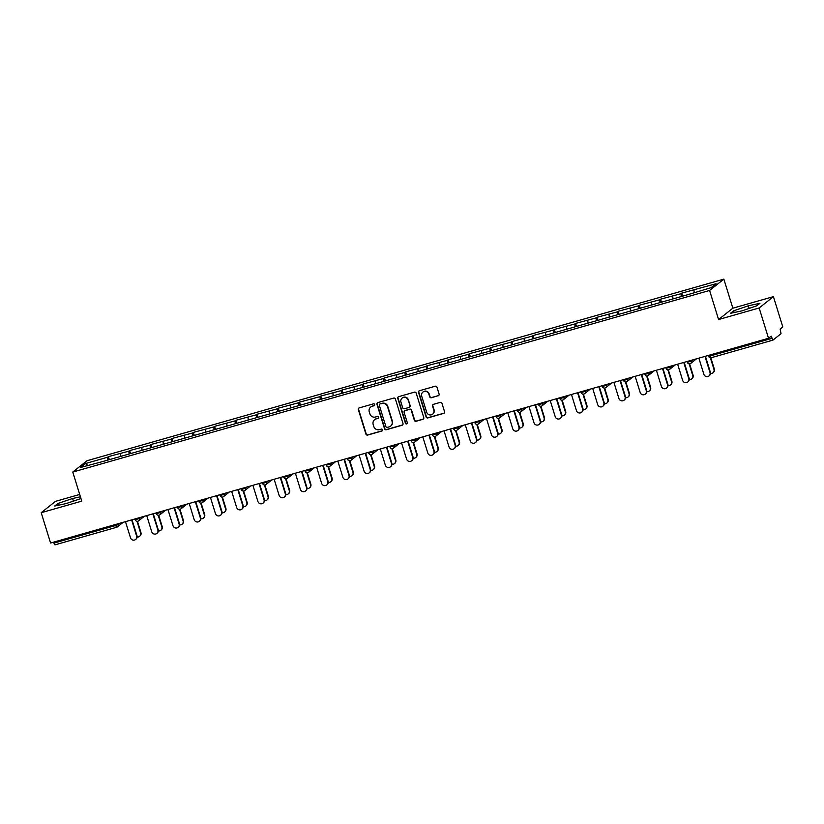 <?xml version="1.0" encoding="UTF-8"?>
<svg xmlns="http://www.w3.org/2000/svg" width="824" height="824" viewBox="0 0 824 824"><rect width="100%" height="100%" fill="white"/><g stroke="black" fill="none" stroke-linecap="round" stroke-linejoin="round"><path stroke-width="1.24" d="M374.673 404.533A0.999 0.968 -128.5 0 0 373.447 403.842L359.254 407.89A1.432 1.38 -128.5 0 0 358.337 409.631L365.908 434.094A1.432 1.38 -128.5 0 0 367.659 435.072L381.862 431.024A0.999 0.968 -128.5 0 0 382.501 429.798A0.999 0.968 -128.5 0 0 381.265 429.119L379.431 429.644A4.573 4.429 -128.5 0 1 373.808 426.513L373.179 424.473A4.573 4.429 -128.5 0 1 376.104 418.911L377.948 418.386A0.999 0.968 -128.5 0 0 378.587 417.171A0.999 0.968 -128.5 0 0 377.361 416.481L375.517 417.006A4.573 4.429 -128.5 0 1 369.904 413.875L369.265 411.835A4.573 4.429 -128.5 0 1 372.201 406.273L374.034 405.748A0.999 0.968 -128.5 0 0 374.673 404.533M438.183 395.808A1.432 1.38 -128.5 0 0 439.089 394.068L436.967 387.208A1.432 1.38 -128.5 0 0 435.216 386.229L419.447 390.731A1.432 1.38 -128.5 0 0 418.53 392.471L426.101 416.923A1.432 1.38 -128.5 0 0 427.862 417.902L443.621 413.411A1.432 1.38 -128.5 0 0 444.538 411.67L441.973 403.379A1.432 1.38 -128.5 0 0 440.222 402.4L433.465 404.327A1.432 1.38 -128.5 0 0 432.559 406.067L433.826 410.177A3.821 3.698 -128.5 0 1 432.631 414.184A3.821 3.698 -128.5 0 1 426.678 412.216L421.692 396.117A3.821 3.698 -128.5 0 1 422.887 392.1A3.821 3.698 -128.5 0 1 428.841 394.078L429.675 396.756A1.432 1.38 -128.5 0 0 431.426 397.734L438.461 395.582A1.432 1.38 -128.5 0 0 438.78 395.448M718.579 319.537L759.151 307.97L768.534 338.283L50.583 543.016L41.2 512.703L81.772 501.136L72.77 472.059L709.588 290.46L718.579 319.537L732.845 308.197L723.853 279.13L709.588 290.46M395.417 399.063A1.432 1.38 -128.5 0 0 393.656 398.085L377.886 402.576A1.432 1.38 -128.5 0 0 376.97 404.316L384.54 428.779A1.432 1.38 -128.5 0 0 386.302 429.757L402.071 425.256A1.432 1.38 -128.5 0 0 402.988 423.515L395.417 399.063M398.672 396.653L414.431 392.162A1.432 1.38 -128.5 0 1 416.192 393.13L423.763 417.593A1.432 1.38 -128.5 0 1 422.846 419.334L416.099 421.26A1.432 1.38 -128.5 0 1 414.338 420.281L411.269 410.362A1.432 1.38 -128.5 0 0 409.518 409.384L405.037 410.661A1.432 1.38 -128.5 0 0 404.121 412.402L407.324 422.722A0.999 0.968 -128.5 0 1 407.005 423.773A0.999 0.968 -128.5 0 1 405.449 423.258L397.755 398.394A1.432 1.38 -128.5 0 1 398.672 396.653M723.853 279.13L87.035 460.729L72.77 472.059M682.694 296.146L681.757 293.128L681.015 293.715L681.273 296.547M681.757 293.128L716.066 283.724L711.102 287.658L688.246 294.559L101.929 461.759L80.546 467.476L85.511 463.531L107.635 457.227L107.892 460.06M109.314 459.648L108.377 456.63L107.635 457.227M108.377 456.63L128.874 451.171L129.121 454.003M130.553 453.591L129.615 450.574L128.874 451.171M129.615 450.574L150.112 445.114L150.359 447.947M151.781 447.535L150.854 444.517L150.112 445.114M150.854 444.517L171.34 439.058L171.598 441.891M173.019 441.479L172.082 438.461L171.34 439.058M172.082 438.461L192.579 433.002L192.837 435.834M194.258 435.433L193.321 432.415L192.579 433.002M193.321 432.415L213.818 426.945L214.065 429.778M215.497 429.376L214.559 426.358L213.818 426.945M214.559 426.358L235.056 420.889L235.303 423.721M236.725 423.32L235.798 420.302L235.056 420.889M235.798 420.302L256.295 414.833L256.542 417.665M257.964 417.263L257.037 414.245L256.295 414.833M257.037 414.245L277.523 408.776L277.781 411.609M279.202 411.207L278.265 408.189L277.523 408.776M278.265 408.189L298.762 402.72L299.019 405.552M300.441 405.151L299.503 402.133L298.762 402.72M299.503 402.133L320 396.663L320.248 399.496M321.679 399.094L320.742 396.076L320 396.663M320.742 396.076L341.239 390.607L341.486 393.439M342.908 393.038L341.981 390.02L341.239 390.607M341.981 390.02L362.467 384.551L362.725 387.383M364.146 386.981L363.209 383.963L362.467 384.551M363.209 383.963L383.706 378.494L383.963 381.327M385.385 380.925L384.447 377.907L383.706 378.494M384.447 377.907L404.945 372.438L405.192 375.27M406.623 374.868L405.686 371.851L404.945 372.438M405.686 371.851L426.183 366.381L426.43 369.224M427.852 368.812L426.925 365.794L426.183 366.381M426.925 365.794L447.422 360.325L447.669 363.168M449.09 362.756L448.163 359.738L447.422 360.325M448.163 359.738L468.65 354.269L468.908 357.111M470.329 356.699L469.392 353.681L468.65 354.269M469.392 353.681L489.889 348.222L490.146 351.055M491.567 350.643L490.63 347.625L489.889 348.222M490.63 347.625L511.127 342.166L511.374 344.998M512.806 344.587L511.869 341.569L511.127 342.166M511.869 341.569L532.366 336.11L532.613 338.942M534.034 338.53L533.107 335.512L532.366 336.11M533.107 335.512L553.594 330.053L553.852 332.886M555.273 332.474L554.336 329.456L553.594 330.053M554.336 329.456L574.833 323.997L575.09 326.829M576.512 326.428L575.574 323.41L574.833 323.997M575.574 323.41L596.071 317.94L596.319 320.773M597.75 320.371L596.813 317.353L596.071 317.94M596.813 317.353L617.31 311.884L617.557 314.716M618.979 314.315L618.051 311.297L617.31 311.884M618.051 311.297L638.538 305.828L638.796 308.66M640.217 308.258L639.29 305.241L638.538 305.828M639.29 305.241L659.777 299.771L660.034 302.604M661.456 302.202L660.518 299.184L659.777 299.771M660.518 299.184L681.015 293.715M672.714 296.084L672.93 298.546M651.475 302.14L651.691 304.602M630.236 308.197L630.463 310.658M609.008 314.253L609.224 316.715M587.769 320.309L587.986 322.771M566.531 326.366L566.747 328.827M545.292 332.422L545.509 334.884M524.054 338.479L524.28 340.94M502.825 344.525L503.042 346.997M481.587 350.581L481.803 353.053M460.348 356.637L460.565 359.109M439.11 362.694L439.336 365.166M417.881 368.75L418.098 371.222M396.643 374.807L396.859 377.279M375.404 380.863L375.62 383.335M354.166 386.919L354.382 389.392M332.927 392.976L333.154 395.438M311.699 399.032L311.915 401.494M290.46 405.089L290.676 407.55M269.221 411.145L269.438 413.607M247.983 417.202L248.209 419.663M226.755 423.258L226.971 425.72M205.516 429.314L205.732 431.776M184.277 435.371L184.494 437.832M163.039 441.427L163.255 443.889M141.8 447.483L142.027 449.945M120.572 453.54L120.788 456.002M53.642 542.141L53.941 543.109L115.607 525.527L115.309 524.558M116.586 527.288L54.961 544.87L53.941 543.109M85.511 463.531L87.818 465.406M79.701 494.452L55.466 501.363L41.2 512.703M759.151 307.97L773.417 296.63L782.8 326.943L780.132 329.064L781.028 333.699L772.912 340.137L771.202 336.161L768.534 338.283M773.417 296.63L732.845 308.197M693.952 290.027L694.169 292.489M80.433 496.81L72.615 498.489L57.886 503.495L54.703 506.029L66.25 503.546L80.968 498.541M730.455 313.326L742.002 310.844L756.731 305.828L759.913 303.304L748.367 305.786L733.638 310.803L730.455 313.326M374.498 405.449A0.999 0.968 -128.5 0 1 374.323 405.521L372.479 406.047A4.573 4.429 -128.5 0 0 370.841 406.932M374.755 419.571A4.573 4.429 -128.5 0 1 376.393 418.685L378.237 418.159A0.999 0.968 -128.5 0 0 378.401 418.087M358.934 408.034A1.432 1.38 -128.5 0 0 358.615 409.404L366.186 433.867A1.432 1.38 -128.5 0 0 367.947 434.845L382.14 430.798A0.999 0.968 -128.5 0 0 382.315 430.725M377.567 402.72A1.432 1.38 -128.5 0 0 377.258 404.09L384.829 428.552A1.432 1.38 -128.5 0 0 386.59 429.531L402.349 425.029A1.432 1.38 -128.5 0 0 402.668 424.896M379.946 404.059A0.999 0.968 -128.5 0 0 379.308 405.284L385.951 426.75A0.999 0.968 -128.5 0 0 387.187 427.429L389.124 426.884A4.573 4.429 -128.5 0 0 392.049 421.311L387.507 406.634A4.573 4.429 -128.5 0 0 381.883 403.513L380.235 403.832A0.999 0.968 -128.5 0 0 379.771 404.131M390.761 425.998A4.573 4.429 -128.5 0 0 392.337 421.085L392.049 421.311M380.235 403.832L382.171 403.286A4.573 4.429 -128.5 0 1 387.795 406.407L392.337 421.085M404.718 410.795A1.432 1.38 -128.5 0 1 405.326 410.434L409.796 409.157A1.432 1.38 -128.5 0 1 411.557 410.136L414.627 420.055A1.432 1.38 -128.5 0 0 416.388 421.033L423.134 419.107A1.432 1.38 -128.5 0 0 423.454 418.973M398.353 396.787A1.432 1.38 -128.5 0 0 398.033 398.167L405.738 423.031A0.999 0.968 -128.5 0 0 407.138 423.649M408.086 400.073A3.821 3.698 -128.5 0 0 402.133 398.095A3.821 3.698 -128.5 0 0 400.938 402.102L402.689 407.777A1.432 1.38 -128.5 0 0 404.45 408.756L408.931 407.478A1.432 1.38 -128.5 0 0 409.837 405.738L408.374 399.836A3.821 3.698 -128.5 0 0 402.277 397.982M409.528 407.118A1.432 1.38 -128.5 0 0 410.125 405.511L409.837 405.738M408.374 399.836L410.125 405.511M423.042 391.987A3.821 3.698 -128.5 0 1 429.129 393.851L429.963 396.529A1.432 1.38 -128.5 0 0 431.714 397.508L438.461 395.582M432.765 414.07A3.821 3.698 -128.5 0 0 434.114 409.95L433.826 410.177M433.156 404.46A1.432 1.38 -128.5 0 0 432.837 405.841L434.114 409.95M419.128 390.864A1.432 1.38 -128.5 0 0 418.819 392.245L426.389 416.697A1.432 1.38 -128.5 0 0 428.14 417.675L443.909 413.185A1.432 1.38 -128.5 0 0 444.229 413.04M73.418 501.105L72.615 498.489M58.422 505.225L57.886 503.495M734.174 312.523L733.638 310.803M749.171 308.403L748.367 305.786M140.585 532.912L140.956 532.613A3.275 3.172 51.5 0 1 139.925 536.053L139.555 536.352A3.275 3.172 -128.5 0 0 140.585 532.912L136.99 521.293M137.124 536.98A3.275 3.172 -128.5 0 0 139.555 536.352M140.956 532.613L137.453 521.304M125.485 521.654L130.491 537.814A3.275 3.172 -128.5 0 0 135.589 539.504A3.275 3.172 -128.5 0 0 136.619 536.064L136.99 535.765A3.275 3.172 51.5 0 1 135.96 539.205L135.589 539.504M132.036 519.789L136.99 535.765M131.613 519.903L136.619 536.064M161.823 526.855L162.194 526.557A3.275 3.172 51.5 0 1 161.164 529.997L160.793 530.296A3.275 3.172 -128.5 0 0 161.823 526.855L158.218 515.237M158.363 530.924A3.275 3.172 -128.5 0 0 160.793 530.296M162.194 526.557L158.692 515.247M183.052 520.799L183.422 520.511A3.275 3.172 51.5 0 1 182.403 523.94L182.032 524.239A3.275 3.172 -128.5 0 0 183.052 520.799L179.457 509.181M179.601 524.867A3.275 3.172 -128.5 0 0 182.032 524.239M183.422 520.511L179.92 509.191M204.29 514.743L204.661 514.454A3.275 3.172 51.5 0 1 203.641 517.884L203.27 518.183A3.275 3.172 -128.5 0 0 204.29 514.743L200.696 503.124M200.84 518.811A3.275 3.172 -128.5 0 0 203.27 518.183M204.661 514.454L201.159 503.134M225.529 508.686L225.9 508.398A3.275 3.172 51.5 0 1 224.87 511.828L224.499 512.126A3.275 3.172 -128.5 0 0 225.529 508.686L221.934 497.068M222.068 512.755A3.275 3.172 -128.5 0 0 224.499 512.126M225.9 508.398L222.398 497.078M246.767 502.63L247.138 502.341A3.275 3.172 51.5 0 1 246.108 505.771L245.737 506.07A3.275 3.172 -128.5 0 0 246.767 502.63L243.162 491.011M243.307 506.698A3.275 3.172 -128.5 0 0 245.737 506.07M247.138 502.341L243.636 491.022M146.724 515.597L151.729 531.758A3.275 3.172 -128.5 0 0 156.828 533.447A3.275 3.172 -128.5 0 0 157.858 530.007L158.229 529.708A3.275 3.172 51.5 0 1 157.199 533.149L156.828 533.447M153.274 513.733L158.229 529.708M152.852 513.846L157.858 530.007M167.962 509.541L172.968 525.702A3.275 3.172 -128.5 0 0 178.066 527.391A3.275 3.172 -128.5 0 0 179.086 523.951L179.457 523.652A3.275 3.172 51.5 0 1 178.437 527.092L178.066 527.391M174.513 507.677L179.457 523.652M174.091 507.79L179.086 523.951M189.201 503.485L194.196 519.645A3.275 3.172 -128.5 0 0 199.295 521.334A3.275 3.172 -128.5 0 0 200.325 517.894L200.696 517.596A3.275 3.172 51.5 0 1 199.666 521.036L199.295 521.334M195.752 501.62L200.696 517.596M195.329 501.744L200.325 517.894M210.439 497.428L215.435 513.589A3.275 3.172 -128.5 0 0 220.533 515.278A3.275 3.172 -128.5 0 0 221.563 511.838L221.934 511.549A3.275 3.172 51.5 0 1 220.904 514.979L220.533 515.278M216.99 495.564L221.934 511.549M216.558 495.688L221.563 511.838M231.668 491.372L236.673 507.533A3.275 3.172 -128.5 0 0 241.772 509.222A3.275 3.172 -128.5 0 0 242.802 505.782L243.173 505.493A3.275 3.172 51.5 0 1 242.143 508.923L241.772 509.222M238.218 489.507L243.173 505.493M237.796 489.631L242.802 505.782M267.996 496.573L268.367 496.285A3.275 3.172 51.5 0 1 267.347 499.715L266.976 500.014A3.275 3.172 -128.5 0 0 267.996 496.573L264.401 484.955M264.545 500.642A3.275 3.172 -128.5 0 0 266.976 500.014M268.367 496.285L264.864 484.965M252.906 485.315L257.912 501.476A3.275 3.172 -128.5 0 0 263.01 503.165A3.275 3.172 -128.5 0 0 264.03 499.725L264.401 499.437A3.275 3.172 51.5 0 1 263.381 502.867L263.01 503.165M259.457 483.451L264.401 499.437M259.035 483.575L264.03 499.725M289.234 490.517L289.605 490.228A3.275 3.172 51.5 0 1 288.585 493.669L288.215 493.957A3.275 3.172 -128.5 0 0 289.234 490.517L285.64 478.899M285.784 494.596A3.275 3.172 -128.5 0 0 288.215 493.957M289.605 490.228L286.103 478.909M274.145 479.259L279.14 495.42A3.275 3.172 -128.5 0 0 284.249 497.109A3.275 3.172 -128.5 0 0 285.269 493.669L285.64 493.38A3.275 3.172 51.5 0 1 284.62 496.81L284.249 497.109M280.696 477.395L285.64 493.38M280.273 477.518L285.269 493.669M310.473 484.461L310.844 484.172A3.275 3.172 51.5 0 1 309.814 487.612L309.443 487.901A3.275 3.172 -128.5 0 0 310.473 484.461L306.878 472.842M307.022 488.539A3.275 3.172 -128.5 0 0 309.443 487.901M310.844 484.172L307.342 472.852M295.383 473.203L300.379 489.363A3.275 3.172 -128.5 0 0 305.477 491.053A3.275 3.172 -128.5 0 0 306.507 487.612L306.878 487.324A3.275 3.172 51.5 0 1 305.848 490.754L305.477 491.053M301.934 471.338L306.878 487.324M301.502 471.462L306.507 487.612M331.712 478.414L332.082 478.116A3.275 3.172 51.5 0 1 331.052 481.556L330.682 481.844A3.275 3.172 -128.5 0 0 331.712 478.414L328.117 466.786M328.251 482.483A3.275 3.172 -128.5 0 0 330.682 481.844M332.082 478.116L328.58 466.796M316.612 467.146L321.618 483.307A3.275 3.172 -128.5 0 0 326.716 484.996A3.275 3.172 -128.5 0 0 327.746 481.556L328.117 481.267A3.275 3.172 51.5 0 1 327.087 484.708L326.716 484.996M323.163 465.282L328.117 481.267M322.74 465.406L327.746 481.556M352.95 472.358L353.321 472.059A3.275 3.172 51.5 0 1 352.291 475.5L351.92 475.788A3.275 3.172 -128.5 0 0 352.95 472.358L349.345 460.74M349.489 476.427A3.275 3.172 -128.5 0 0 351.92 475.788M353.321 472.059L349.819 460.75M337.85 461.1L342.856 477.251A3.275 3.172 -128.5 0 0 347.955 478.94A3.275 3.172 -128.5 0 0 348.985 475.5L349.355 475.211A3.275 3.172 51.5 0 1 348.325 478.651L347.955 478.94M344.401 459.226L349.355 475.211M343.979 459.349L348.985 475.5M374.178 466.302L374.549 466.003A3.275 3.172 51.5 0 1 373.529 469.443L373.159 469.732A3.275 3.172 -128.5 0 0 374.178 466.302L370.584 454.683M370.728 470.37A3.275 3.172 -128.5 0 0 373.159 469.732M374.549 466.003L371.047 454.693M359.089 455.044L364.095 471.194A3.275 3.172 -128.5 0 0 369.193 472.883A3.275 3.172 -128.5 0 0 370.213 469.453L370.584 469.155A3.275 3.172 51.5 0 1 369.564 472.595L369.193 472.883M365.64 453.169L370.584 469.155M365.217 453.293L370.213 469.453M395.417 460.245L395.788 459.947A3.275 3.172 51.5 0 1 394.768 463.387L394.397 463.675A3.275 3.172 -128.5 0 0 395.417 460.245L391.822 448.627M391.966 464.314A3.275 3.172 -128.5 0 0 394.397 463.675M395.788 459.947L392.286 448.637M380.327 448.987L385.323 465.138A3.275 3.172 -128.5 0 0 390.422 466.827A3.275 3.172 -128.5 0 0 391.452 463.397L391.822 463.098A3.275 3.172 51.5 0 1 390.792 466.538L390.422 466.827M386.878 447.113L391.822 463.098M386.456 447.236L391.452 463.397M416.656 454.189L417.026 453.89A3.275 3.172 51.5 0 1 415.996 457.33L415.626 457.619A3.275 3.172 -128.5 0 0 416.656 454.189L413.061 442.57M413.195 458.257A3.275 3.172 -128.5 0 0 415.626 457.619M417.026 453.89L413.524 442.581M401.566 442.931L406.562 459.081A3.275 3.172 -128.5 0 0 411.66 460.771A3.275 3.172 -128.5 0 0 412.69 457.341L413.061 457.042A3.275 3.172 51.5 0 1 412.031 460.482L411.66 460.771M408.117 441.056L413.061 457.042M407.684 441.18L412.69 457.341M437.894 448.132L438.265 447.834A3.275 3.172 51.5 0 1 437.235 451.274L436.864 451.573A3.275 3.172 -128.5 0 0 437.894 448.132L434.289 436.514M434.433 452.201A3.275 3.172 -128.5 0 0 436.864 451.573M438.265 447.834L434.763 436.524M422.794 436.875L427.8 453.025A3.275 3.172 -128.5 0 0 432.899 454.714A3.275 3.172 -128.5 0 0 433.929 451.284L434.299 450.986A3.275 3.172 51.5 0 1 433.269 454.426L432.899 454.714M429.345 435L434.299 450.986M428.923 435.123L433.929 451.284M459.123 442.076L459.493 441.777A3.275 3.172 51.5 0 1 458.474 445.218L458.103 445.516A3.275 3.172 -128.5 0 0 459.123 442.076L455.528 430.458M455.672 446.144A3.275 3.172 -128.5 0 0 458.103 445.516M459.493 441.777L455.991 430.468M444.033 430.818L449.039 446.969A3.275 3.172 -128.5 0 0 454.137 448.658A3.275 3.172 -128.5 0 0 455.157 445.228L455.528 444.929A3.275 3.172 51.5 0 1 454.508 448.369L454.137 448.658M450.584 428.943L455.528 444.929M450.162 429.067L455.157 445.228M480.361 436.02L480.732 435.721A3.275 3.172 51.5 0 1 479.712 439.161L479.341 439.46A3.275 3.172 -128.5 0 0 480.361 436.02L476.766 424.401M476.911 440.088A3.275 3.172 -128.5 0 0 479.341 439.46M480.732 435.721L477.23 424.412M465.272 424.762L470.267 440.912A3.275 3.172 -128.5 0 0 475.376 442.612A3.275 3.172 -128.5 0 0 476.396 439.171L476.766 438.873A3.275 3.172 51.5 0 1 475.747 442.313L475.376 442.612M471.822 422.887L476.766 438.873M471.4 423.011L476.396 439.171M501.6 429.963L501.971 429.664A3.275 3.172 51.5 0 1 500.941 433.105L500.57 433.403A3.275 3.172 -128.5 0 0 501.6 429.963L498.005 418.345M498.149 434.032A3.275 3.172 -128.5 0 0 500.57 433.403M501.971 429.664L498.469 418.355M486.51 418.705L491.506 434.856A3.275 3.172 -128.5 0 0 496.604 436.555A3.275 3.172 -128.5 0 0 497.634 433.115L498.005 432.816A3.275 3.172 51.5 0 1 496.975 436.257L496.604 436.555M493.061 416.841L498.005 432.816M492.628 416.954L497.634 433.115M522.838 423.907L523.209 423.608A3.275 3.172 51.5 0 1 522.179 427.048L521.808 427.347A3.275 3.172 -128.5 0 0 522.838 423.907L519.244 412.288M519.378 427.975A3.275 3.172 -128.5 0 0 521.808 427.347M523.209 423.608L519.707 412.299M507.738 412.649L512.744 428.799A3.275 3.172 -128.5 0 0 517.843 430.499A3.275 3.172 -128.5 0 0 518.873 427.059L519.244 426.76A3.275 3.172 51.5 0 1 518.214 430.2L517.843 430.499M514.289 410.785L519.244 426.76M513.867 410.898L518.873 427.059M544.077 417.85L544.448 417.552A3.275 3.172 51.5 0 1 543.418 420.992L543.047 421.291A3.275 3.172 -128.5 0 0 544.077 417.85L540.472 406.232M540.616 421.919A3.275 3.172 -128.5 0 0 543.047 421.291M544.448 417.552L540.946 406.242M528.977 406.593L533.983 422.753A3.275 3.172 -128.5 0 0 539.081 424.442A3.275 3.172 -128.5 0 0 540.111 421.002L540.482 420.704A3.275 3.172 51.5 0 1 539.452 424.144L539.081 424.442M535.528 404.728L540.482 420.704M535.106 404.841L540.111 421.002M565.305 411.794L565.676 411.495A3.275 3.172 51.5 0 1 564.656 414.936L564.286 415.234A3.275 3.172 -128.5 0 0 565.305 411.794L561.711 400.176M561.855 415.863A3.275 3.172 -128.5 0 0 564.286 415.234M565.676 411.495L562.174 400.186M550.216 400.536L555.221 416.697A3.275 3.172 -128.5 0 0 560.32 418.386A3.275 3.172 -128.5 0 0 561.34 414.946L561.711 414.647A3.275 3.172 51.5 0 1 560.691 418.087L560.32 418.386M556.766 398.672L561.711 414.647M556.344 398.785L561.34 414.946M586.544 405.738L586.915 405.449A3.275 3.172 51.5 0 1 585.895 408.879L585.524 409.178A3.275 3.172 -128.5 0 0 586.544 405.738L582.949 394.119M583.093 409.806A3.275 3.172 -128.5 0 0 585.524 409.178M586.915 405.449L583.413 394.13M571.454 394.48L576.45 410.64A3.275 3.172 -128.5 0 0 581.548 412.33A3.275 3.172 -128.5 0 0 582.578 408.889L582.949 408.591A3.275 3.172 51.5 0 1 581.919 412.031L581.548 412.33M578.005 392.615L582.949 408.591M577.583 392.739L582.578 408.889M607.782 399.681L608.153 399.393A3.275 3.172 51.5 0 1 607.123 402.823L606.752 403.121A3.275 3.172 -128.5 0 0 607.782 399.681L604.188 388.063M604.322 403.75A3.275 3.172 -128.5 0 0 606.752 403.121M608.153 399.393L604.651 388.073M592.693 388.423L597.688 404.584A3.275 3.172 -128.5 0 0 602.787 406.273A3.275 3.172 -128.5 0 0 603.817 402.833L604.188 402.545A3.275 3.172 51.5 0 1 603.158 405.974L602.787 406.273M599.244 386.559L604.188 402.545M598.811 386.683L603.817 402.833M629.021 393.625L629.392 393.336A3.275 3.172 51.5 0 1 628.362 396.766L627.991 397.065A3.275 3.172 -128.5 0 0 629.021 393.625L625.416 382.006M625.56 397.693A3.275 3.172 -128.5 0 0 627.991 397.065M629.392 393.336L625.89 382.017M613.921 382.367L618.927 398.528A3.275 3.172 -128.5 0 0 624.026 400.217A3.275 3.172 -128.5 0 0 625.056 396.777L625.426 396.488A3.275 3.172 51.5 0 1 624.396 399.918L624.026 400.217M620.472 380.503L625.426 396.488M620.05 380.626L625.056 396.777M650.249 387.568L650.62 387.28A3.275 3.172 51.5 0 1 649.6 390.71L649.23 391.009A3.275 3.172 -128.5 0 0 650.249 387.568L646.655 375.95M646.799 391.637A3.275 3.172 -128.5 0 0 649.23 391.009M650.62 387.28L647.118 375.96M635.16 376.311L640.166 392.471A3.275 3.172 -128.5 0 0 645.264 394.16A3.275 3.172 -128.5 0 0 646.284 390.72L646.655 390.432A3.275 3.172 51.5 0 1 645.635 393.862L645.264 394.16M641.711 374.446L646.655 390.432M641.288 374.57L646.284 390.72M671.488 381.512L671.859 381.224A3.275 3.172 51.5 0 1 670.839 384.654L670.468 384.952A3.275 3.172 -128.5 0 0 671.488 381.512L667.893 369.894M668.037 385.581A3.275 3.172 -128.5 0 0 670.468 384.952M671.859 381.224L668.357 369.904M656.398 370.254L661.394 386.415A3.275 3.172 -128.5 0 0 666.503 388.104A3.275 3.172 -128.5 0 0 667.522 384.664L667.893 384.375A3.275 3.172 51.5 0 1 666.874 387.805L666.503 388.104M662.949 368.39L667.893 384.375M662.527 368.513L667.522 384.664M692.726 375.456L693.097 375.167A3.275 3.172 51.5 0 1 692.067 378.607L691.697 378.896A3.275 3.172 -128.5 0 0 692.726 375.456L689.132 363.837M689.266 379.534A3.275 3.172 -128.5 0 0 691.697 378.896M693.097 375.167L689.595 363.848M677.637 364.198L682.633 380.358A3.275 3.172 -128.5 0 0 687.731 382.048A3.275 3.172 -128.5 0 0 688.761 378.607L689.132 378.319A3.275 3.172 51.5 0 1 688.102 381.749L687.731 382.048M684.188 362.333L689.132 378.319M683.755 362.457L688.761 378.607M713.965 369.399L714.336 369.111A3.275 3.172 51.5 0 1 713.306 372.551L712.935 372.839A3.275 3.172 -128.5 0 0 713.965 369.399L710.37 357.781M710.504 373.478A3.275 3.172 -128.5 0 0 712.935 372.839M714.336 369.111L710.834 357.791M698.865 358.141L703.871 374.302A3.275 3.172 -128.5 0 0 708.97 375.991A3.275 3.172 -128.5 0 0 710 372.551L710.37 372.263A3.275 3.172 51.5 0 1 709.34 375.703L708.97 375.991M705.416 356.277L710.37 372.263M704.994 356.401L710 372.551M123.147 522.323L117.389 526.897A2.184 2.111 -128.5 0 1 116.678 527.257L115.607 525.527L119.707 523.302M772.861 340.137L711.287 357.698L772.912 340.137M709.917 354.989L710.216 355.958L771.892 338.376M708.31 355.453L708.568 356.267L710.216 355.958L711.246 357.719A2.184 2.184 0 0 1 708.568 356.267L708.609 356.205M117.832 523.837L118.079 524.6A2.184 2.111 -128.5 0 1 117.389 526.897A2.184 2.184 0 0 1 116.627 527.288L54.961 544.87M139.071 517.781L139.308 518.543L135.229 519.707M137.907 521.201A2.184 2.111 -128.5 0 0 139.308 518.543L140.945 517.245M160.309 511.725L160.546 512.487L162.184 511.189M181.548 505.668L181.785 506.43L183.422 505.133M202.786 499.612L203.023 500.374L204.661 499.076M224.015 493.555L224.252 494.318L225.889 493.02M245.253 487.499L245.49 488.272L247.128 486.963M266.492 481.443L266.729 482.215L268.367 480.907M287.731 475.386L287.967 476.159L289.605 474.851M308.959 469.33L309.196 470.102L310.833 468.794M330.197 463.273L330.434 464.046L332.072 462.738M351.436 457.217L351.673 457.989L353.311 456.692M372.675 451.161L372.912 451.933L374.549 450.635M393.913 445.114L394.15 445.877L395.788 444.579M415.142 439.058L415.378 439.82L417.016 438.523M436.38 433.002L436.617 433.764L438.255 432.466M457.619 426.945L457.856 427.708L459.493 426.41M478.857 420.889L479.094 421.651L480.732 420.353M500.086 414.833L500.322 415.595L501.96 414.297M521.324 408.776L521.561 409.538L523.199 408.241M542.563 402.72L542.8 403.482L544.437 402.184M563.801 396.663L564.038 397.426L565.676 396.128M585.04 390.607L585.277 391.369L586.915 390.071M606.268 384.551L606.505 385.313L608.143 384.015M627.507 378.494L627.744 379.267L629.381 377.959M648.745 372.438L648.982 373.21L650.62 371.902M669.984 366.381L670.221 367.154L671.859 365.846M691.212 360.325L691.449 361.097L693.087 359.789M159.145 515.144A2.184 2.111 -128.5 0 0 160.546 512.487L156.467 513.651M180.384 509.088A2.184 2.111 -128.5 0 0 181.785 506.43L177.696 507.594M201.623 503.042A2.184 2.111 -128.5 0 0 203.023 500.374L198.934 501.538M222.861 496.985A2.184 2.111 -128.5 0 0 224.252 494.318L220.173 495.492M244.089 490.929A2.184 2.111 -128.5 0 0 245.49 488.272L241.411 489.435M265.328 484.873A2.184 2.111 -128.5 0 0 266.729 482.215L262.64 483.379M286.567 478.816A2.184 2.111 -128.5 0 0 287.967 476.159L283.878 477.323M307.805 472.76A2.184 2.111 -128.5 0 0 309.196 470.102L305.117 471.266M329.034 466.703A2.184 2.111 -128.5 0 0 330.434 464.046L326.356 465.21M347.295 458.401L347.543 459.215A2.184 2.184 0 0 0 350.231 460.668A2.184 2.111 -128.5 0 0 351.673 457.989L347.594 459.153M371.511 454.591A2.184 2.111 -128.5 0 0 372.912 451.933L368.822 453.097M392.749 448.534A2.184 2.111 -128.5 0 0 394.15 445.877L390.061 447.041M413.988 442.478A2.184 2.111 -128.5 0 0 415.378 439.82L411.3 440.984M435.216 436.421A2.184 2.111 -128.5 0 0 436.617 433.764L432.538 434.928M456.455 430.365A2.184 2.111 -128.5 0 0 457.856 427.708L453.767 428.871M477.693 424.308A2.184 2.111 -128.5 0 0 479.094 421.651L475.005 422.815M498.932 418.252A2.184 2.111 -128.5 0 0 500.322 415.595L496.244 416.759M520.16 412.196A2.184 2.111 -128.5 0 0 521.561 409.538L517.482 410.702M541.399 406.139A2.184 2.111 -128.5 0 0 542.8 403.482L538.721 404.646M562.638 400.083A2.184 2.111 -128.5 0 0 564.038 397.426L559.949 398.589M583.876 394.037A2.184 2.111 -128.5 0 0 585.277 391.369L581.188 392.533M605.115 387.98A2.184 2.111 -128.5 0 0 606.505 385.313L602.426 386.487M626.343 381.924A2.184 2.111 -128.5 0 0 627.744 379.267L623.665 380.431M647.582 375.868A2.184 2.111 -128.5 0 0 648.982 373.21L644.893 374.374M668.82 369.811A2.184 2.111 -128.5 0 0 670.221 367.154L666.132 368.318M690.059 363.755A2.184 2.111 -128.5 0 0 691.449 361.097L687.37 362.261M134.93 518.966L135.188 519.769A2.184 2.184 0 0 0 138.628 520.84L144.375 516.267M156.169 512.909L156.416 513.723A2.184 2.184 0 0 0 159.866 514.784L165.614 510.211M177.407 506.853L177.654 507.666A2.184 2.184 0 0 0 181.095 508.727L186.852 504.154M198.636 500.796L198.893 501.61A2.184 2.184 0 0 0 202.333 502.671L208.091 498.098M219.874 494.74L220.132 495.554A2.184 2.184 0 0 0 223.572 496.614L229.33 492.041M241.113 488.683L241.36 489.497A2.184 2.184 0 0 0 244.81 490.558L250.558 485.985M262.351 482.627L262.599 483.441A2.184 2.184 0 0 0 266.049 484.502L271.796 479.928M283.59 476.571L283.837 477.384A2.184 2.184 0 0 0 287.277 478.445L293.035 473.872M304.818 470.514L305.076 471.328A2.184 2.184 0 0 0 308.516 472.389L314.274 467.816M326.057 464.458L326.314 465.272A2.184 2.184 0 0 0 329.755 466.333L335.502 461.759M356.741 455.713L350.993 460.276A2.184 2.184 0 0 1 350.231 460.668M368.534 452.345L368.781 453.159A2.184 2.184 0 0 0 372.221 454.22L377.979 449.657M389.762 446.289L390.02 447.102A2.184 2.184 0 0 0 393.46 448.163L399.218 443.6M411.001 440.232L411.258 441.046A2.184 2.184 0 0 0 414.699 442.107L420.456 437.544M432.239 434.176L432.487 434.99A2.184 2.184 0 0 0 435.937 436.061L441.685 431.488M453.478 428.119L453.725 428.933A2.184 2.184 0 0 0 457.176 430.004L462.923 425.431M474.717 422.063L474.964 422.877A2.184 2.184 0 0 0 478.404 423.948L484.162 419.375M495.945 416.007L496.202 416.82A2.184 2.184 0 0 0 499.643 417.892L505.4 413.318M517.184 409.961L517.441 410.764A2.184 2.184 0 0 0 520.881 411.835L526.629 407.262M538.422 403.904L538.669 404.718A2.184 2.184 0 0 0 542.12 405.779L547.867 401.206M559.661 397.848L559.908 398.662A2.184 2.184 0 0 0 563.348 399.722L569.106 395.149M580.889 391.791L581.147 392.605A2.184 2.184 0 0 0 584.587 393.666L590.345 389.093M602.128 385.735L602.385 386.549A2.184 2.184 0 0 0 605.825 387.61L611.583 383.036M623.366 379.679L623.614 380.492A2.184 2.184 0 0 0 627.064 381.553L632.811 376.98M644.605 373.622L644.852 374.436A2.184 2.184 0 0 0 648.303 375.497L654.05 370.924M665.844 367.566L666.091 368.38A2.184 2.184 0 0 0 669.531 369.44L675.289 364.867M687.072 361.509L687.329 362.323A2.184 2.184 0 0 0 690.769 363.384L696.527 358.811"/></g></svg>
